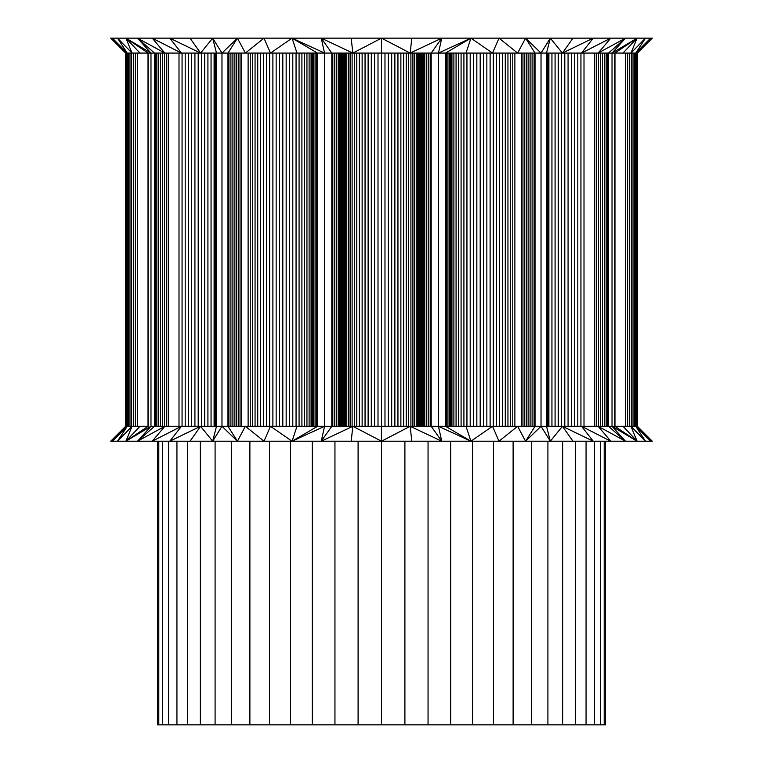 <?xml version="1.0" encoding="UTF-8"?>
<svg xmlns="http://www.w3.org/2000/svg" width="763" height="763" viewBox="0 0 763 763"><rect width="100%" height="100%" fill="white"/><g stroke="black" fill="none" stroke-linecap="round" stroke-linejoin="round"><path stroke-width="1.14" d="M112.409 441.214L127.249 426.288L117.502 441.214L132.056 426.288L139.991 426.288L125.905 441.214L110.711 441.214L125.637 426.288L125.637 53.076L110.711 38.15L381.5 38.15L381.5 53.076L541.024 53.076L550.333 38.15L652.289 38.15L637.363 53.076L652.289 38.15L635.751 53.076L650.591 38.15M190.025 38.15L200.574 53.076L169.787 38.15L181.46 53.076L200.574 53.076L212.667 38.15L221.976 53.076L381.5 53.076L381.5 426.288L410.151 426.288L411.82 441.214L652.289 441.214L637.363 426.288L637.363 53.076M139.991 426.288L148.165 426.288L125.905 441.214L381.5 441.214L410.151 426.288L612.021 426.288L625.479 441.214L608.473 426.288L623.009 426.288L637.095 441.214L612.021 426.288L614.835 426.288L614.835 53.076L623.009 53.076L637.095 38.15L630.944 53.076L645.498 38.15L635.751 53.076L636.952 53.076L637.363 426.288M623.009 426.288L636.952 426.288L636.952 53.076M466.002 426.288L470.933 441.214L492.516 426.288L498.992 441.214L517.629 426.288L525.573 441.214L541.024 426.288L550.333 441.214L562.426 426.288L572.975 441.214M125.637 426.288L132.056 426.288L125.905 441.214L150.979 426.288L154.527 426.288L137.521 441.214L150.979 426.288L381.5 426.288L381.5 441.214L411.82 441.214M636.952 426.288L652.289 441.214L635.751 426.288L650.591 441.214M190.025 441.214L200.574 426.288L212.667 441.214L221.976 426.288L221.976 53.076L227.965 53.076L237.427 38.15L245.371 53.076L264.008 38.15L270.483 53.076L292.067 38.15L296.998 53.076M227.965 53.076L227.965 426.288L221.976 426.288L237.427 441.214L245.371 426.288L264.008 441.214L270.483 426.288L292.067 441.214L296.998 426.288M446.355 426.288L446.355 53.076L445.497 426.288L470.933 441.214L438.439 426.288L438.439 53.076L445.497 53.076L445.497 426.288L438.439 426.288L441.758 441.214L410.151 426.288M430.198 53.076L430.198 426.288L431.19 53.076L431.19 426.288L431.19 53.076L441.758 38.15L550.333 38.15L562.426 53.076L581.54 53.076L593.213 38.15L562.426 53.076L572.975 38.15M200.574 426.288L169.787 441.214L181.46 426.288L152.219 441.214L164.856 426.288L137.521 441.214M351.18 441.214L352.849 426.288L381.5 441.214L381.5 724.85L428.053 724.85L428.053 441.214M625.479 441.214L598.144 426.288L610.781 441.214L581.54 426.288L593.213 441.214L562.426 426.288M352.849 426.288L321.242 441.214L324.561 426.288L324.561 53.076L321.242 38.15L331.81 53.076L331.81 426.288L332.802 53.076L332.802 426.288M612.021 426.288L612.021 53.076L625.479 38.15L598.144 53.076L610.781 38.15L581.54 53.076L614.835 53.076L614.835 426.288L637.095 441.214L630.944 426.288L645.498 441.214L635.751 426.288M466.002 53.076L470.933 38.15L438.439 53.076L441.758 38.15L381.5 38.15L410.151 53.076L411.82 38.15M623.009 53.076L635.751 53.076M445.497 53.076L470.933 38.15L492.516 53.076L498.992 38.15L517.629 53.076L525.573 38.15L535.035 53.076L562.426 53.076M200.574 53.076L221.976 53.076L237.427 38.15M112.409 38.15L127.249 53.076L117.502 38.15L132.056 53.076L181.46 53.076L152.219 38.15L164.856 53.076L137.521 38.15L150.979 53.076L154.527 53.076L154.527 426.288L154.527 53.076L137.521 38.15M125.637 53.076L132.056 53.076L125.905 38.15L139.991 53.076M351.18 38.15L352.849 53.076L381.5 38.15M428.053 724.85L531.334 724.85L531.334 441.214M531.334 724.85L547.91 724.85L547.91 441.214M513.117 724.85L513.117 441.214M472.574 724.85L472.574 441.214M450.695 724.85L450.695 441.214M547.91 724.85L605.421 724.85L605.421 441.214M157.579 441.214L157.579 724.85L312.305 724.85L312.305 441.214M290.426 724.85L290.426 441.214M493.461 724.85L493.461 441.214M404.905 724.85L404.905 441.214M600.529 724.85L600.529 441.214M604.201 724.85L604.201 441.214M562.655 724.85L562.655 441.214M176.94 724.85L176.94 441.214M168.537 724.85L168.537 441.214M162.471 724.85L162.471 441.214M575.426 724.85L575.426 441.214M231.666 724.85L231.666 441.214M215.09 724.85L215.09 441.214M200.345 724.85L200.345 441.214M312.305 724.85L381.5 724.85M594.463 724.85L594.463 441.214M187.574 724.85L187.574 441.214M158.799 724.85L158.799 441.214M586.06 724.85L586.06 441.214M249.882 724.85L249.882 441.214M358.095 724.85L358.095 441.214M269.539 724.85L269.539 441.214M334.947 724.85L334.947 441.214M550.333 441.214L546.508 426.288L546.508 53.076L550.333 38.15M525.573 441.214L535.035 426.288L541.024 426.288L541.024 53.076L525.573 38.15M317.503 426.288L324.561 426.288L292.067 441.214L317.503 426.288L317.503 53.076L324.561 53.076L292.067 38.15L317.503 53.076L317.503 426.288M212.667 441.214L216.492 426.288L216.492 53.076L212.667 38.15M625.479 38.15L608.473 53.076L608.473 426.288L608.473 53.076L614.835 53.076L637.095 38.15L612.021 53.076M150.979 53.076L125.905 38.15L148.165 53.076L148.165 426.288L148.165 53.076L150.979 53.076L150.979 426.288M535.035 426.288L535.035 53.076L535.035 426.288M126.048 426.288L126.048 53.076L126.048 426.288L110.711 441.214L127.249 426.288M321.242 441.214L331.81 426.288L332.802 53.076M334.776 426.288L334.776 53.076M336.597 426.288L336.597 53.076M338.228 426.288L338.228 53.076M339.649 426.288L339.649 53.076M340.813 426.288L340.813 53.076M341.681 426.288L341.681 53.076M342.234 426.288L342.234 53.076M343.655 426.288L343.655 53.076M344.409 426.288L344.409 53.076M345.448 426.288L345.448 53.076M346.755 426.288L346.755 53.076M348.309 426.288L348.309 53.076M350.103 426.288L350.103 53.076M352.115 426.288L352.115 53.076M354.337 426.288L354.337 53.076M356.76 426.288L356.76 53.076M359.363 426.288L359.363 53.076M362.129 426.288L362.129 53.076M365.057 426.288L365.057 53.076M368.119 426.288L368.119 53.076M371.314 426.288L371.314 53.076M374.614 426.288L374.614 53.076M378.009 426.288L378.009 53.076M384.981 426.288L384.981 53.076M388.386 426.288L388.386 53.076M391.686 426.288L391.686 53.076M394.881 426.288L394.881 53.076M397.943 426.288L397.943 53.076M400.871 426.288L400.871 53.076M403.646 426.288L403.646 53.076M406.25 426.288L406.25 53.076M408.663 426.288L408.663 53.076M410.895 426.288L410.895 53.076M412.907 426.288L412.907 53.076M414.7 426.288L414.7 53.076M416.255 426.288L416.255 53.076M417.552 426.288L417.552 53.076M418.591 426.288L418.591 53.076M419.345 426.288L419.345 53.076M420.766 426.288L420.766 53.076M421.31 426.288L421.31 53.076M422.187 426.288L422.187 53.076M423.351 426.288L423.351 53.076M424.762 426.288L424.762 53.076M426.403 426.288L426.403 53.076M428.224 426.288L428.224 53.076M228.9 53.076L227.965 426.288L228.9 53.076L228.9 426.288M230.903 426.288L230.903 53.076M232.906 426.288L232.906 53.076M234.861 426.288L234.861 53.076M236.73 426.288L236.73 53.076M238.476 426.288L238.476 53.076M240.04 426.288L240.04 53.076M241.375 426.288L241.375 53.076M248.118 426.288L248.118 53.076M250.235 426.288L250.235 53.076M252.553 426.288L252.553 53.076M255.061 426.288L255.061 53.076M257.722 426.288L257.722 53.076M260.536 426.288L260.536 53.076M263.473 426.288L263.473 53.076M266.525 426.288L266.525 53.076M269.663 426.288L269.663 53.076M272.887 426.288L272.887 53.076M276.158 426.288L276.158 53.076M279.477 426.288L279.477 53.076M282.815 426.288L282.815 53.076M286.163 426.288L286.163 53.076M289.501 426.288L289.501 53.076M292.801 426.288L292.801 53.076M296.054 426.288L296.054 53.076M299.077 426.288L299.077 53.076M301.91 426.288L301.91 53.076M304.523 426.288L304.523 53.076M306.936 426.288L306.936 53.076M309.11 426.288L309.11 53.076M311.066 426.288L311.066 53.076M311.781 426.288L311.781 53.076L311.79 426.288M312.143 426.288L312.143 53.076M312.83 426.288L312.83 53.076M313.812 426.288L313.812 53.076M315.1 426.288L315.1 53.076M317.503 53.076L316.645 426.288L316.645 53.076M155.213 426.288L155.213 53.076M156.854 426.288L156.854 53.076M158.637 426.288L158.637 53.076M160.535 426.288L160.535 53.076M162.49 426.288L162.49 53.076M164.465 426.288L164.465 53.076M166.41 426.288L166.41 53.076M168.28 426.288L168.28 53.076M179 426.288L179 53.076M182.061 426.288L182.061 53.076M185.199 426.288L185.199 53.076M188.404 426.288L188.404 53.076M191.656 426.288L191.656 53.076M194.927 426.288L194.927 53.076M198.208 426.288L198.208 53.076M201.48 426.288L201.48 53.076M204.722 426.288L204.722 53.076M207.917 426.288L207.917 53.076M211.055 426.288L211.055 53.076M214.107 426.288L214.107 53.076M214.489 426.288L214.489 53.076M214.632 426.288L214.632 53.076M215.118 426.288L215.118 53.076M215.939 426.288L215.939 53.076M126.353 426.288L126.353 53.076M127.297 426.288L127.297 53.076M128.518 426.288L128.518 53.076M129.977 426.288L129.977 53.076M131.627 426.288L131.627 53.076M133.439 426.288L133.439 53.076M135.385 426.288L135.385 53.076M137.416 426.288L137.416 53.076M148.022 426.288L148.022 53.076M614.978 426.288L614.978 53.076M625.584 426.288L625.584 53.076M627.615 426.288L627.615 53.076M629.561 426.288L629.561 53.076M631.373 426.288L631.373 53.076M633.023 426.288L633.023 53.076M634.482 426.288L634.482 53.076M635.703 426.288L635.703 53.076M636.647 426.288L636.647 53.076M547.061 426.288L547.061 53.076M547.882 426.288L547.882 53.076M548.368 426.288L548.368 53.076M548.511 426.288L548.511 53.076M548.893 426.288L548.893 53.076M551.945 426.288L551.945 53.076M555.082 426.288L555.082 53.076M558.278 426.288L558.278 53.076M561.52 426.288L561.52 53.076M564.792 426.288L564.792 53.076M568.073 426.288L568.073 53.076M571.344 426.288L571.344 53.076M574.596 426.288L574.596 53.076M577.801 426.288L577.801 53.076M580.939 426.288L580.939 53.076M584 426.288L584 53.076M594.72 426.288L594.72 53.076M596.59 426.288L596.59 53.076M598.535 426.288L598.535 53.076M600.51 426.288L600.51 53.076M602.465 426.288L602.465 53.076M604.363 426.288L604.363 53.076M606.146 426.288L606.146 53.076M607.787 426.288L607.787 53.076M445.497 426.288L446.355 53.076M447.9 426.288L447.9 53.076M449.178 426.288L449.178 53.076M450.17 426.288L450.17 53.076M450.857 426.288L450.857 53.076M451.21 426.288L451.21 53.076L451.219 426.288M451.944 426.288L451.944 53.076M453.89 426.288L453.89 53.076M456.074 426.288L456.074 53.076M458.477 426.288L458.477 53.076M461.09 426.288L461.09 53.076M463.914 426.288L463.914 53.076M466.937 426.288L466.937 53.076M470.199 426.288L470.199 53.076M473.499 426.288L473.499 53.076M476.837 426.288L476.837 53.076M480.185 426.288L480.185 53.076M483.523 426.288L483.523 53.076M486.842 426.288L486.842 53.076M490.113 426.288L490.113 53.076M493.337 426.288L493.337 53.076M496.484 426.288L496.484 53.076M499.536 426.288L499.536 53.076M502.474 426.288L502.474 53.076M505.278 426.288L505.278 53.076M507.948 426.288L507.948 53.076M510.447 426.288L510.447 53.076M512.765 426.288L512.765 53.076M514.882 426.288L514.882 53.076M521.625 426.288L521.625 53.076M522.96 426.288L522.96 53.076M524.524 426.288L524.524 53.076M526.26 426.288L526.26 53.076M528.139 426.288L528.139 53.076M530.094 426.288L530.094 53.076M532.097 426.288L532.097 53.076M535.035 53.076L534.1 426.288L534.1 53.076M227.965 426.288L237.427 441.214M431.19 426.288L441.758 441.214M410.151 53.076L441.758 38.15M321.242 38.15L352.849 53.076M126.048 53.076L110.711 38.15L127.249 53.076"/></g></svg>
